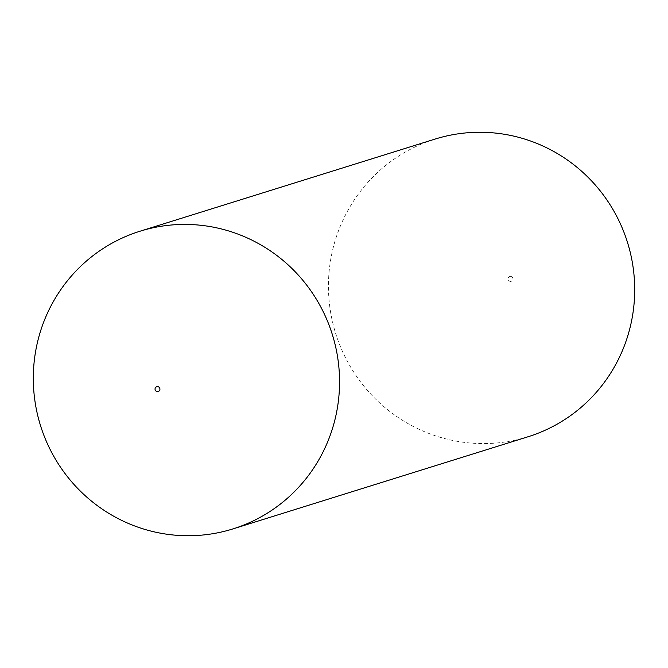 <?xml version="1.0" encoding="UTF-8"?>
<svg xmlns="http://www.w3.org/2000/svg" width="668" height="668" viewBox="0 0 668 668"><rect width="100%" height="100%" fill="white"/><g stroke="black" fill="none" stroke-linecap="round" stroke-linejoin="round"><path stroke-width="0.5" stroke-dasharray="3.34 2.5" d="M511.421 276.577A2.497 2.447 72.7 0 1 512.79 279.834A2.497 2.447 72.7 0 1 509.609 281.186A2.497 2.447 72.7 0 1 508.239 277.93A2.497 2.447 72.7 0 1 511.421 276.577M528.046 436.763A155.928 152.855 72.7 0 1 424.873 431.854A155.928 152.855 72.7 0 1 328.539 280.644A155.928 152.855 72.7 0 1 435.093 139.078"/><path stroke-width="1" d="M156.579 391.423A2.497 2.447 72.7 0 1 155.21 388.166A2.497 2.447 72.7 0 1 158.391 386.814A2.497 2.447 72.7 0 1 159.761 390.07A2.497 2.447 72.7 0 1 156.579 391.423M129.734 524.013A155.928 152.855 72.7 0 1 33.4 372.794A155.928 152.855 72.7 0 1 139.954 231.237A155.928 152.855 72.7 0 1 243.127 236.146A155.928 152.855 72.7 0 1 339.461 387.356A155.928 152.855 72.7 0 1 232.907 528.922A155.928 152.855 72.7 0 1 129.734 524.013M139.954 231.237L435.093 139.078A155.928 152.855 72.7 0 1 538.266 143.987A155.928 152.855 72.7 0 1 634.6 295.206A155.928 152.855 72.7 0 1 528.046 436.763L232.907 528.922"/></g></svg>
